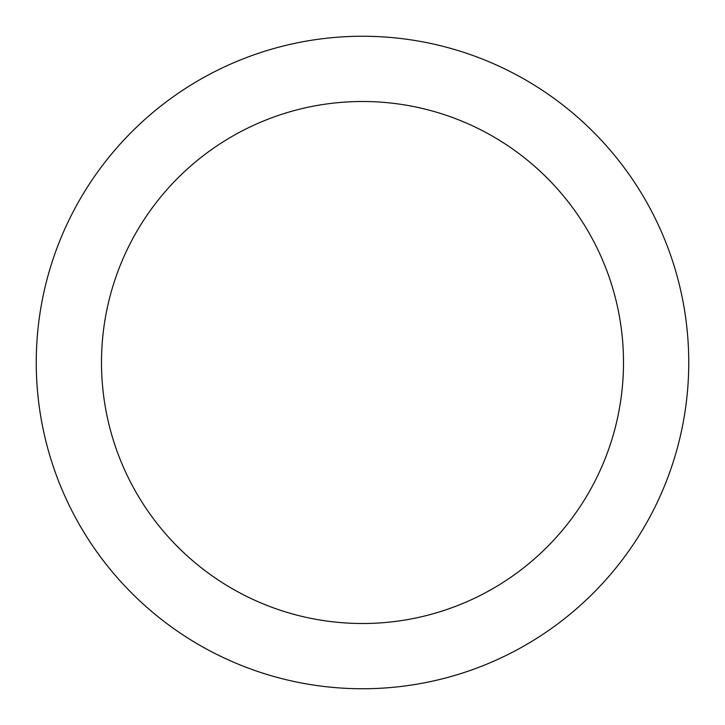 <?xml version="1.0" encoding="UTF-8"?>
<svg xmlns="http://www.w3.org/2000/svg" width="725" height="725" viewBox="0 0 725 725"><rect width="100%" height="100%" fill="white"/><g stroke="black" fill="none" stroke-linecap="round" stroke-linejoin="round"><path stroke-width="1.09" d="M362.5 36.25A326.25 326.25 0 0 1 645.042 525.625A326.25 326.25 0 0 1 79.958 525.625A326.25 326.25 0 0 1 362.5 36.25M362.5 101.5A261 261 0 0 1 588.537 493A261 261 0 0 1 136.463 493A261 261 0 0 1 362.5 101.5"/></g></svg>
